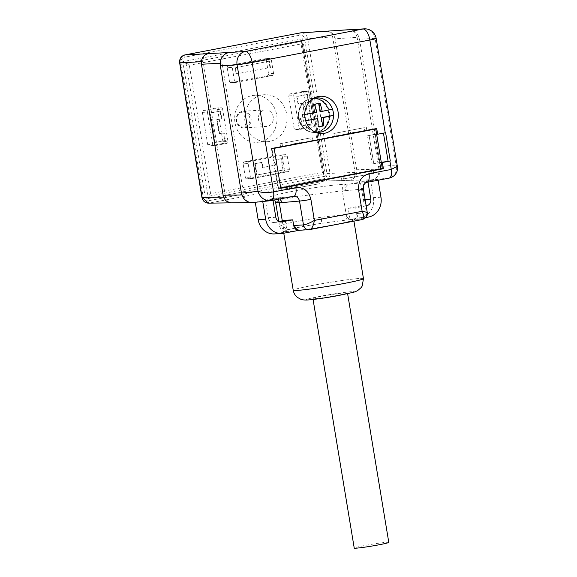 <?xml version="1.0" encoding="UTF-8"?>
<svg xmlns="http://www.w3.org/2000/svg" width="577" height="577" viewBox="0 0 577 577"><rect width="100%" height="100%" fill="white"/><g stroke="black" fill="none" stroke-linecap="round" stroke-linejoin="round"><path stroke-width="0.43" stroke-dasharray="2.88 2.16" d="M311.566 98.342A17.223 15.485 -93.4 0 1 313.347 98.119A17.223 15.485 -93.4 0 1 329.748 113.395A17.223 15.485 -93.4 0 1 317.184 132.284A17.223 15.485 -93.4 0 1 315.403 132.508A17.223 15.485 -93.4 0 1 312.611 132.393A17.223 15.485 -93.4 0 1 298.915 116.237A17.223 15.485 -93.4 0 1 310.585 98.566A17.223 15.485 -93.4 0 1 311.566 98.342M262.744 201.517L253.462 202.433L209.357 203.061L324.995 180.998L372.309 179.764L389.129 178.12C395.043 176.209 397.351 171.838 396.053 165.022L380.596 166.515C381.116 173.489 378.353 177.904 372.309 179.764C377.142 178.279 379.356 174.744 378.938 169.162L356.723 169.746C357.149 175.3 354.949 178.834 350.138 180.334C353.737 179.209 355.382 176.569 355.071 172.408L332.633 36.885C331.732 33.177 329.561 31.281 326.113 31.187L325.493 31.259M326.337 31.158C330.938 31.281 333.838 33.819 335.042 38.774L357.113 37.354C355.908 32.406 353.009 29.867 348.407 29.737L347.491 29.853M356.723 169.746L335.042 38.774M223.645 197.139L225.542 197.118C226.393 200.688 228.47 202.592 231.781 202.83L231.471 202.859M208.037 53.668C204.438 54.793 202.794 57.44 203.104 61.602L201.351 61.696M225.542 197.118L203.104 61.602M362.515 219.505L309.488 229.61L300.653 230.136A5.741 5.164 86.6 0 1 300.062 230.216L300.199 230.201A35.594 1.803 -9.4 0 0 300.653 230.136A35.594 1.803 -9.4 0 0 353.477 220.061A35.594 1.803 -9.4 0 0 353.679 219.902L365.912 217.565M366.157 205.845L355.735 207.835L356.694 213.605C357.004 216.49 356.002 218.589 353.679 219.902A35.594 1.803 -9.4 0 0 353.715 219.794A35.594 1.803 -9.4 0 0 350.088 219.599L361.007 217.515L368.53 217.067M372.309 179.764L349.453 184.121L346.467 184.186C336.889 184.351 311.219 187.799 291.724 191.528C272.084 195.264 263.458 198.365 273.332 198.135L276.318 198.077L265.398 200.161L268.298 217.695A5.741 5.164 86.6 0 0 273.722 222.455A5.741 5.164 86.6 0 0 274.313 222.383L278.857 221.518M255.272 202.282L265.398 200.161L272.871 199.411L273.015 200.284M378.151 180.226L378.007 179.353L367.845 181.293L360.373 182.036L363.279 199.577L365.097 199.469M378.007 179.353L370.528 180.103L373.434 197.637A17.223 15.485 -93.4 0 1 361.007 217.515M262.715 201.351L272.871 199.411M222.953 141.718L217.616 109.479A1.724 1.551 86.6 0 0 215.805 108.072L203.616 110.395A1.724 1.551 86.6 0 0 202.376 112.385L207.713 144.632A1.724 1.551 86.6 0 0 209.516 146.039L221.705 143.709A1.724 1.551 86.6 0 0 222.953 141.718L227.965 141.423L222.628 109.176L217.616 109.479M234.457 80.953L229.444 81.249L227.194 67.675L232.214 67.372A1.724 1.551 -93.4 0 1 233.454 65.389L269.517 58.508A1.724 1.551 -93.4 0 1 271.32 59.914L273.57 73.488A1.724 1.551 -93.4 0 1 272.322 75.479L236.267 82.36A1.724 1.551 -93.4 0 1 234.457 80.953L232.214 67.372M229.444 81.249A1.724 1.551 86.6 0 0 231.247 82.655L236.267 82.36M272.322 75.479L267.31 75.782L231.247 82.655M267.31 75.782A1.724 1.551 86.6 0 0 268.55 73.791L273.57 73.488M271.32 59.914L266.307 60.217L268.55 73.791M266.307 60.217A1.724 1.551 86.6 0 0 264.497 58.811L269.517 58.508M233.454 65.389L228.442 65.684L264.497 58.811M228.442 65.684A1.724 1.551 86.6 0 0 227.194 67.675M259.672 142.007A23.542 21.169 -93.4 0 1 257.241 142.317A23.542 21.169 -93.4 0 1 234.709 120.081A23.542 21.169 -93.4 0 1 254.428 95.32A23.542 21.169 -93.4 0 1 276.845 116.193A23.542 21.169 -93.4 0 1 259.672 142.007M295.864 129.565L308.053 127.236A1.724 1.551 86.6 0 0 309.294 125.252L303.956 93.005A1.724 1.551 86.6 0 0 302.153 91.599L289.964 93.921A1.724 1.551 86.6 0 0 288.716 95.912L294.054 128.159A1.724 1.551 86.6 0 0 295.864 129.565L300.877 129.262L313.066 126.94L308.053 127.236M250.382 177.117L245.362 177.42L243.119 163.846L248.132 163.543A1.724 1.551 -93.4 0 1 249.372 161.553L285.435 154.672A1.724 1.551 -93.4 0 1 287.238 156.078L289.488 169.66A1.724 1.551 -93.4 0 1 288.248 171.643L252.185 178.524A1.724 1.551 -93.4 0 1 250.382 177.117L248.132 163.543M245.362 177.42A1.724 1.551 86.6 0 0 247.172 178.827L252.185 178.524M288.248 171.643L283.228 171.946L247.172 178.827M283.228 171.946A1.724 1.551 86.6 0 0 284.475 169.955L289.488 169.66M287.238 156.078L282.225 156.381L284.475 169.955M282.225 156.381A1.724 1.551 86.6 0 0 280.422 154.975L285.435 154.672M249.372 161.553L244.359 161.856L280.422 154.975M244.359 161.856A1.724 1.551 86.6 0 0 243.119 163.846M232.719 202.736L209.321 203.068A2.294 0.995 79.5 0 1 207.972 200.861C205.506 201.005 203.912 199.757 203.191 197.118L180.911 62.547C180.738 59.806 181.834 58.046 184.2 57.267A2.294 0.995 -101.1 0 1 184.755 54.952M254.717 163.745L261.576 162.44L262.412 167.532L275.114 165.109L274.27 160.017L281.129 158.704L282.997 170.02L256.592 175.062L254.717 163.745L262.073 162.411L262.917 167.496L275.611 165.08L274.775 159.988L281.626 158.675L283.502 169.991L257.09 175.033L255.214 163.717M367.499 135.811L375.165 134.246L379.854 162.534L373.759 163.695L369.071 135.407L373.759 163.702L372.179 164.092L367.499 135.811L374.906 134.398L373.968 128.736L364.823 130.481L364.354 127.654L333.881 133.467L364.354 127.654M374.906 134.398L376.644 134.29M376.723 128.577L373.968 128.736M355.735 207.835L348.212 208.283L350.088 219.599L346.604 216.923C344.281 215.61 340.762 215.156 336.038 215.553L321.216 217.255A5.741 1.118 -98.8 0 1 321.093 223.371A35.594 1.803 -9.4 0 0 289.265 229.444L283.487 231.42L287.108 231.615A35.594 1.803 -9.4 0 0 298.561 230.411M321.216 217.255A35.594 1.803 -9.4 0 0 283.271 224.489L279.6 226.364L287.108 231.615L276.188 233.699A17.223 15.485 -93.4 0 1 274.407 233.923M285.233 220.299L287.108 231.615M350.088 219.599L321.093 223.371A29.853 1.507 170.6 0 0 289.265 229.444A5.741 5.099 -105 0 1 283.271 224.489M275.669 202.325L277.97 201.063L283.848 199.433L299.795 196.18L342.284 190.814L346.604 216.923A5.741 4.717 -54.8 0 1 345.782 219.96M264.511 110.012A8.323 7.487 -93.4 0 1 265.37 109.904A8.323 7.487 -93.4 0 1 273.339 117.766A8.323 7.487 -93.4 0 1 266.365 126.529A8.323 7.487 -93.4 0 1 258.438 119.143A8.323 7.487 -93.4 0 1 264.511 110.012M269.704 141.408A23.542 21.169 -93.4 0 1 267.274 141.711A23.542 21.169 -93.4 0 1 244.742 119.482A23.542 21.169 -93.4 0 1 264.461 94.722A23.542 21.169 -93.4 0 1 286.877 115.595A23.542 21.169 -93.4 0 1 269.704 141.408M367.845 181.293L367.989 182.159M366.143 205.78L359.132 206.205L348.212 208.283M359.132 206.205A5.741 5.164 86.6 0 0 363.279 199.577M282.29 220.861L283.624 228.939A5.741 4.717 125.2 0 0 284.418 231.673M302.153 91.599L307.166 91.296L294.977 93.625L289.964 93.921M288.716 95.912L293.736 95.609L299.074 127.856L294.054 128.159M309.294 125.252L314.306 124.949L308.969 92.702L303.956 93.005M306.921 94.556L296.758 96.496L298.028 104.127L302.593 103.261L304.937 117.398L300.365 118.271L301.634 125.909L311.789 123.968L306.921 94.556L297.263 96.46L298.525 104.098L303.098 103.225L305.442 117.369L300.869 118.242L302.132 125.88L312.294 123.94L307.418 94.527M293.736 95.609A1.724 1.551 -93.4 0 1 294.977 93.625M307.166 91.296A1.724 1.551 -93.4 0 1 308.969 92.702M314.306 124.949A1.724 1.551 -93.4 0 1 313.066 126.94M300.877 129.262A1.724 1.551 -93.4 0 1 299.074 127.856M268.918 61.249L234.889 67.74L235.921 73.964L269.949 67.473L268.918 61.249L235.394 67.711L236.426 73.928L270.454 67.437L269.423 61.22M202.376 112.385L207.395 112.082L212.733 144.329L207.713 144.632M209.516 146.039L214.536 145.736L226.725 143.406L221.705 143.709M215.805 108.072L220.825 107.769L208.636 110.099L203.616 110.395M220.068 111.123L209.913 113.063L214.781 142.476L224.936 140.543L223.674 132.905L219.101 133.777L216.764 119.634L221.337 118.761L220.068 111.123L210.41 113.034L215.286 142.447L225.441 140.507L224.179 132.876L219.606 133.749L217.262 119.605L221.835 118.732L220.573 111.094M207.395 112.082A1.724 1.551 -93.4 0 1 208.636 110.099M220.825 107.769A1.724 1.551 -93.4 0 1 222.628 109.176M227.965 141.423A1.724 1.551 -93.4 0 1 226.725 143.406M214.536 145.736A1.724 1.551 -93.4 0 1 212.733 144.329M380.647 168.902L379.587 162.678L381.325 162.577M274.133 148.145L271.37 148.311L312.994 140.637L310.989 140.752L310.52 137.925L280.047 143.738L310.52 137.925M364.823 130.481L310.989 140.752M271.37 148.311L278.02 188.477L287.166 186.732L287.635 189.559L320.112 183.63L287.635 189.559M280.783 188.311L278.02 188.477M341.029 176.461L317.667 180.918M371.501 170.648L380.618 168.902M372.179 164.092L379.082 162.779L373.507 129.118L271.926 148.498L278.482 188.095L380.063 168.715L379.082 162.779L379.587 162.678M334.35 136.295L333.881 133.467M280.516 146.565L280.047 143.738M317.682 181.171L318.107 183.746M341 176.461L341.469 179.288L373.946 173.352L341.469 179.288M371.516 170.9L371.941 173.475M336.355 136.179L335.893 133.345M366.835 130.366L366.366 127.531M282.521 146.45L282.052 143.623M312.994 140.637L312.525 137.802M373.478 170.525L373.946 173.352M343.005 176.338L343.474 179.173M319.644 180.796L320.112 183.63M289.171 186.609L289.64 189.444M379.854 162.534L381.282 162.325M375.165 134.246L385.624 132.71M298.028 104.127L298.525 104.098M296.758 96.496L297.263 96.46M302.593 103.261L303.098 103.225M304.937 117.398L305.442 117.369M300.365 118.271L300.869 118.242M301.634 125.909L302.132 125.88M311.789 123.968L312.294 123.94M214.781 142.476L215.286 142.447M209.913 113.063L210.41 113.034M224.936 140.543L225.441 140.507M223.674 132.905L224.179 132.876M219.101 133.777L219.606 133.749M216.764 119.634L217.262 119.605M221.337 118.761L221.835 118.732M234.889 67.74L235.394 67.711M235.921 73.964L236.426 73.928M269.949 67.473L270.454 67.437M256.592 175.062L257.09 175.033M261.576 162.44L262.073 162.411M262.412 167.532L262.917 167.496M275.114 165.109L275.611 165.08M274.27 160.017L274.775 159.988M281.129 158.704L281.626 158.675M282.997 170.02L283.502 169.991M241.9 194.961L243.84 194.939L222.015 63.131L220.198 63.232M243.84 194.939C244.973 199.714 247.749 202.253 252.171 202.57L252.668 202.556M228.643 52.529C223.811 54.014 221.597 57.549 222.015 63.131M378.938 169.162L357.113 37.354M380.596 166.515L359.521 39.229L375.093 38.37L396.053 165.022L397.315 166.126M348.724 29.701C354.429 29.903 358.036 33.084 359.521 39.229M300.458 32.882A2.294 0.995 79.5 0 0 299.896 35.197C302.362 35.046 303.949 36.301 304.67 38.94L326.95 173.504C327.123 176.252 326.027 178.012 323.668 178.791A2.294 0.995 -101.1 0 0 325.031 180.99C328.529 179.808 330.174 177.161 329.965 173.064L307.692 38.493C306.589 34.555 304.202 32.68 300.53 32.867M322.334 172.364L323.841 174.276L208.073 196.36L186.075 63.463L189.335 65.266L301.071 43.953L322.334 172.364L210.598 193.684L205.549 199.043L325.349 176.194L323.755 174.47L302.002 41.602L301.071 43.953M325.349 176.194L302.608 38.796L301.843 41.378L186.075 63.463L182.808 61.652L205.549 199.043M314.717 298.706A17.512 0.887 -9.4 0 0 337.862 295.294A17.512 0.887 -9.4 0 0 347.484 292.892A17.512 0.887 -9.4 0 0 330.066 294.876A17.512 0.887 -9.4 0 0 312.936 298.612A17.512 0.887 -9.4 0 0 314.717 298.706M280.04 198.942L276.729 198.019L293.57 196.353L271.334 200.594L253.462 202.433M346.467 184.186A5.741 5.157 -91.2 0 0 342.284 190.814L345.313 190.749C345.053 187.258 346.431 185.051 349.453 184.121L366.712 182.397C363.719 183.385 362.32 185.592 362.5 189.032L366.453 212.906L357.617 213.432A5.741 5.164 -93.4 0 1 353.477 220.061L362.313 219.534A5.741 5.164 -93.4 0 0 366.453 212.906L367.282 212.668M208.427 203.147L209.321 203.068M363.38 189.083A8.612 0.433 -9.4 0 0 362.5 189.032L345.313 190.749M355.216 132.674L355.122 132.111L345.984 133.85L346.077 134.419L356.471 132.602M291.248 144.877L301.62 143.06M274.169 148.361L271.926 148.498M374.04 129.089L373.507 129.118M280.725 187.965L278.482 188.095M361.772 172.271L352.626 174.016L361.772 172.271L361.866 172.84L352.72 174.586L361.866 172.84M299.03 184.409L308.176 182.664L299.045 184.467M382.32 168.585L380.063 168.715M308.269 183.226L297.869 185.044L308.226 182.974M307.014 183.306L306.921 182.736M300.365 143.139L300.271 142.569L291.125 144.315L300.271 142.569M301.591 142.908L301.526 142.497M291.219 144.885L291.125 144.315M292.452 144.654L292.38 144.243M347.304 134.189L347.231 133.777L355.122 132.111M345.984 133.85L347.231 133.777M356.442 132.443L356.377 132.032M244.511 126.918A7.465 6.708 -93.4 0 1 236.967 116.98A7.465 6.708 -93.4 0 1 248.406 114.801A7.465 6.708 -93.4 0 1 244.511 126.918M245.03 127.748A8.323 7.487 86.6 0 0 251.103 118.617A8.323 7.487 86.6 0 0 243.177 111.238A8.323 7.487 86.6 0 0 242.311 111.339A8.323 7.487 86.6 0 0 236.238 120.47A8.323 7.487 86.6 0 0 244.165 127.856A8.323 7.487 86.6 0 0 245.03 127.748M314.869 131.902A17.223 15.485 -93.4 0 1 302.572 116.02A17.223 15.485 -93.4 0 1 312.885 98.782M304.757 114.477A34.303 1.738 170.6 0 1 302.572 114.83A17.187 15.449 -93.4 0 1 312.741 98.876M314.71 131.823A17.187 15.449 -93.4 0 1 303.603 121.055A34.303 1.738 -9.4 0 0 305.666 120.716M303.603 121.055L305.651 120.665M315.756 118.739L317.112 126.94L318.187 126.738M332.46 109.132L320.307 111.448M318.973 103.391L313.369 104.314L314.725 112.515L302.572 114.83M320.033 103.182L318.951 103.247M314.443 104.249L313.369 104.314M316.6 112.4L314.725 112.515M318.187 126.875L317.112 126.94M388.783 542.366A17.512 0.887 -9.4 0 0 371.364 544.349A17.512 0.887 -9.4 0 0 354.235 548.085M316.723 132.14A17.05 15.334 -93.4 0 1 314.963 132.364A17.05 15.334 -93.4 0 1 298.828 118.04A17.05 15.334 -93.4 0 1 298.612 114.455A17.05 15.334 -93.4 0 1 312.922 98.321A17.05 15.334 -93.4 0 1 329.164 113.438A17.05 15.334 -93.4 0 1 316.723 132.14M316.297 132.169A17.05 15.334 86.6 0 0 328.739 113.467A17.05 15.334 86.6 0 0 312.496 98.342A17.05 15.334 86.6 0 0 310.736 98.566A17.05 15.334 86.6 0 0 309.762 98.782A17.05 15.334 86.6 0 0 298.215 116.28A17.05 15.334 86.6 0 0 311.768 132.27A17.05 15.334 86.6 0 0 314.537 132.385A17.05 15.334 86.6 0 0 316.297 132.169M316.874 132.241A17.166 15.435 86.6 0 0 329.157 111.888A17.166 15.435 86.6 0 0 310.296 98.645A17.166 15.435 86.6 0 0 304.555 101.682A17.166 15.435 86.6 0 0 306.25 130.013A17.166 15.435 86.6 0 0 312.308 132.349A17.166 15.435 86.6 0 0 316.874 132.241M388.956 178.156L366.712 182.397A8.612 3.743 79.2 0 0 366.857 182.375M355.071 172.408L326.95 173.504M304.67 38.94L332.633 36.885M210.598 193.684L189.335 65.266M357.617 213.432L356.694 213.605M363.452 278.626A35.594 1.803 -9.4 0 0 328.046 282.665A35.594 1.803 -9.4 0 0 293.217 290.253M283.711 233.245L276.188 233.699M275.82 217.248L268.298 217.695M274.313 222.383L280.646 222.008M380.957 197.19L373.434 197.637M324.995 180.998A2.294 0.995 79.2 0 1 323.639 178.798L208.001 200.854A2.294 0.995 79.2 0 0 209.357 203.061M184.777 54.952A2.294 0.995 79.2 0 0 184.229 57.26L299.86 35.197A2.294 0.995 79.2 0 1 300.379 32.896M302.608 38.796L182.808 61.652M308.875 299.824A24.111 1.219 170.6 0 1 331.753 294.263A24.111 1.219 170.6 0 1 350.001 293.174A24.111 1.219 170.6 0 1 308.875 299.824M277.544 199.418A5.741 5.157 88.8 0 0 274.104 198.055A5.741 5.157 88.8 0 0 273.332 198.135M350.138 180.334L325.031 180.99M179.649 62.864L180.911 62.547M201.928 197.435L203.191 197.118M376.175 38.443A11.482 0.584 -9.4 0 0 375.093 38.37A11.482 10.408 86.8 0 0 364.217 28.85M312.611 132.393L319.629 133.388M310.585 98.566L317.437 96.741M353.939 221.142L353.715 219.794M283.783 233.238L283.48 231.42M278.792 221.489L279.6 226.357C282.68 233.058 282.55 229.934 283.559 231.514M264.461 94.722L254.428 95.32M267.274 141.711L257.241 142.317M273.722 222.455L281.244 222.008M302.002 41.602L323.935 174.088M301.677 41.147L323.755 174.47M276.722 198.019L293.974 196.295M274.674 199.967L271.817 197.998L277.097 197.998M231.781 202.83L230.836 202.844M252.171 202.57L251.125 202.585M246.992 178.848L252.005 178.545M280.595 154.953L285.615 154.65M215.986 108.05L221.005 107.748M209.343 146.06L214.355 145.757M264.677 58.782L269.697 58.486M231.074 82.677L236.087 82.381M295.684 129.587L300.696 129.284M302.326 91.577L307.346 91.274M244.165 127.856L266.365 126.529M243.177 111.238L265.37 109.904M315.403 132.508L316.131 132.465M313.347 98.119L314.076 98.076M347.628 293.751L347.484 292.892M313.073 299.47L312.936 298.612M312.922 98.321L312.496 98.342M314.963 132.364L314.537 132.385M311.768 132.27L312.308 132.349M309.762 98.782L310.296 98.645M298.828 118.04C299.73 123.204 302.204 127.192 306.25 130.013M298.612 114.455C298.893 109.226 300.869 104.971 304.555 101.682"/><path stroke-width="0.87" d="M318.497 96.496A18.659 16.776 -93.4 0 1 338.317 114.484A18.659 16.776 -93.4 0 1 319.629 133.388A18.659 16.776 -93.4 0 1 304.793 115.883A18.659 16.776 -93.4 0 1 317.437 96.741A18.659 16.776 -93.4 0 1 318.497 96.496M325.493 31.259L348.119 29.759M251.125 202.585L231.471 202.859C227.042 202.549 224.265 200.003 223.133 195.228L201.452 64.263C201.034 58.703 203.227 55.168 208.037 53.668L184.813 54.945C181.272 56.135 179.62 58.775 179.865 62.879L202.145 197.449L208.384 203.147M365.912 217.565L368.53 217.067A17.223 15.485 86.6 0 0 380.957 197.19L378.151 180.226M376.644 134.29L377.661 134.232L376.723 128.577L274.133 148.145L280.783 188.311L383.373 168.736L382.349 162.512L389.901 161.077A11.482 0.584 -9.4 0 0 390.304 160.997L388.119 161.358L383.445 133.128M377.661 134.232L385.22 132.789L369.864 40.015L252.149 62.475L273.577 191.896C267.18 192.891 262.001 192.704 258.034 191.355L237.068 64.703L220.356 65.778C219.837 58.804 222.599 54.382 228.643 52.529L245.261 51.461L362.976 29.001L347.491 29.853L364.217 28.85A11.482 10.408 86.8 0 0 362.976 29.001A11.482 4.991 -100.8 0 1 369.864 40.015A11.482 0.584 -9.4 0 0 376.175 38.443L397.315 166.126M280.646 222.008L292.755 219.851L285.233 220.299L278.857 221.518M292.755 219.851L293.715 225.614L294.638 225.448A5.741 5.164 86.6 0 0 300.011 230.216M281.929 233.469L274.407 233.923A17.223 15.485 -93.4 0 1 258.143 219.635L265.665 219.181A17.223 15.485 86.6 0 0 281.929 233.469A17.223 15.485 86.6 0 0 283.711 233.245L298.561 230.411A35.594 1.803 -9.4 0 0 300.098 230.216M271.284 200.608A8.612 3.75 80.3 0 0 273.577 191.896L295.864 187.648C303.704 187.035 308.717 190.944 310.902 199.368A8.612 0.433 170.6 0 1 299.521 201.048L279.304 202.83L275.655 202.318L274.674 199.967M258.143 219.635L255.272 202.282M265.665 219.181L262.744 201.517M273.015 200.284L275.82 217.248A5.741 5.164 -93.4 0 0 281.244 222.008A5.741 5.164 -93.4 0 0 281.836 221.936M298.561 230.411C295.965 230.043 294.349 228.449 293.715 225.614M367.989 182.159L370.802 199.123A5.741 5.164 -93.4 0 1 366.655 205.751L366.157 205.845M381.325 162.577L382.349 162.512M383.373 168.736L380.647 168.902M317.667 180.918L287.195 186.732M371.501 170.648L341.029 176.461M381.282 162.325L388.119 161.358M390.304 160.997L385.624 132.71A11.482 0.584 170.6 0 1 385.22 132.789M252.668 202.556C246.754 202.585 243.011 199.418 241.431 193.064L220.356 65.778M282.333 202.765L280.04 198.942M310.902 199.368L314.386 220.414C309.82 223.025 306.185 224.532 303.473 224.922L299.521 201.048C298.612 197.752 296.628 196.187 293.57 196.353A8.612 3.743 79.2 0 0 293.715 196.331L293.974 196.295M300.379 32.896A2.294 0.995 79.2 0 1 300.437 32.882L300.48 32.875A2.294 0.995 79.5 0 1 300.473 32.875L184.813 54.945A2.294 0.995 -101.1 0 0 184.755 54.952L184.799 54.945A2.294 0.995 79.2 0 1 184.799 54.945A2.294 0.995 79.2 0 1 184.856 54.938L228.643 52.529M273.621 191.889A8.612 3.743 79.2 0 1 271.471 200.572A8.612 3.743 79.2 0 1 271.37 200.594M362.313 219.534C364.361 218.921 364.303 216.18 362.132 211.305L314.386 220.414C313.369 226.177 311.731 229.242 309.488 229.61A5.741 5.164 -93.4 0 1 308.897 229.682L300.062 230.216M308.897 229.682L309.488 229.61M309.705 229.581L362.515 219.505C366.2 218.019 367.794 215.74 367.289 212.675L363.38 189.083A8.612 0.433 -9.4 0 1 358.649 190.259L362.132 211.305C367.008 212.199 368.451 212.733 366.453 212.906M388.956 178.156A8.612 3.743 -100.8 0 0 389.1 178.134A8.612 3.743 -100.8 0 0 391.242 169.45L391.285 169.443A8.612 3.736 78.1 0 1 389.316 178.091M358.649 190.259C357.992 181.539 361.447 176.021 368.999 173.691A8.612 3.743 79.2 0 1 366.871 182.375L389.302 178.091A8.612 3.736 78.1 0 1 389.201 178.113M389.901 161.077L391.285 169.443L397.344 166.255C397.402 169.674 397.228 171.506 396.803 171.751C395.627 174.932 393.125 177.045 389.302 178.091M241.431 193.064L258.034 191.355C260.4 198.524 265.651 201.077 271.154 200.63L252.676 202.549M356.442 132.443L346.106 134.419M301.591 142.908L291.248 144.877M280.739 187.958L382.32 168.585L375.764 128.981L274.169 148.361L280.725 187.965M375.764 128.981L374.04 129.089M312.885 98.782A17.223 15.485 -93.4 0 1 317.004 97.902A17.223 15.485 -93.4 0 1 333.405 113.171A17.223 15.485 -93.4 0 1 320.841 132.068A17.223 15.485 -93.4 0 1 319.059 132.284A17.223 15.485 -93.4 0 1 314.869 131.902M312.741 98.876A17.187 15.449 -93.4 0 1 332.46 109.132A34.303 1.738 170.6 0 1 322.19 111.339A34.303 14.908 -100.8 0 0 320.033 103.182A32.478 1.644 170.6 0 1 314.443 104.249A34.303 14.908 79.2 0 1 316.6 112.4A34.303 1.738 170.6 0 1 304.757 114.477M305.666 120.716A34.303 1.738 -9.4 0 0 317.631 118.624A34.303 14.908 79.2 0 1 318.187 126.875A32.478 1.644 -9.4 0 0 323.776 125.808A34.303 14.908 -100.8 0 0 323.221 117.557A34.303 1.738 -9.4 0 0 333.492 115.357A17.187 15.449 -93.4 0 1 314.71 131.823M305.651 120.665L317.631 118.624M318.187 126.738L322.694 125.873L321.339 117.672L333.492 115.357M322.19 111.339L320.307 111.448L318.973 103.391M323.776 125.808L322.694 125.873M323.221 117.557L321.339 117.672M313.073 299.47L354.235 548.085A17.512 0.887 -9.4 0 0 379.161 544.767A17.512 0.887 -9.4 0 0 388.783 542.366L347.628 293.751M347.491 29.853L300.494 32.875A2.294 0.995 79.2 0 0 300.437 32.882L184.799 54.945M201.351 61.696L179.649 62.864L201.928 197.435C202.794 201.005 204.95 202.916 208.405 203.154M201.928 197.435L223.645 197.139M368.999 173.691L391.242 169.45M294.638 225.448L303.473 224.922A5.741 5.164 -93.4 0 0 308.846 229.689M277.544 199.418A5.741 5.157 88.8 0 1 279.304 202.83L282.29 220.861M363.452 278.626L362.255 285.94L361.274 287.483L357.488 290.75L353.867 292.207L337.668 295.712C323.993 298.172 312.056 299.766 307.692 299.968C304.331 300.235 301.353 299.629 300.841 299.297L297.371 297.364C295.121 295.511 293.736 293.138 293.217 290.253A35.594 1.803 -9.4 0 0 296.845 290.447A35.594 1.803 -9.4 0 0 336.463 284.872A35.594 1.803 -9.4 0 0 363.452 278.626L353.939 221.142M365.097 199.469L370.802 199.123M366.655 205.751L366.143 205.78M220.198 63.232L201.452 64.263M223.133 195.228L241.9 194.961M300.48 32.875A2.294 0.995 79.5 0 1 300.53 32.867L325.457 31.266M295.864 187.648A8.612 3.743 79.2 0 1 293.729 196.331L270.548 200.709M245.261 51.461A11.482 10.235 86.3 0 0 237.068 64.703A11.482 0.584 170.6 0 0 252.149 62.475A11.482 4.991 -100.8 0 0 245.261 51.461M293.217 290.253L283.783 233.238M275.626 202.332L278.792 221.489M301.187 32.788L325.897 31.201M230.836 202.844L208.376 203.162M363.38 189.083C363.185 185.34 364.339 183.104 366.857 182.375M184.755 54.952C181.048 56.12 179.339 58.753 179.649 62.864M376.175 38.443A11.482 11.482 0 0 0 364.217 28.85M316.131 132.465L319.059 132.284M314.076 98.076L317.004 97.902"/></g></svg>
